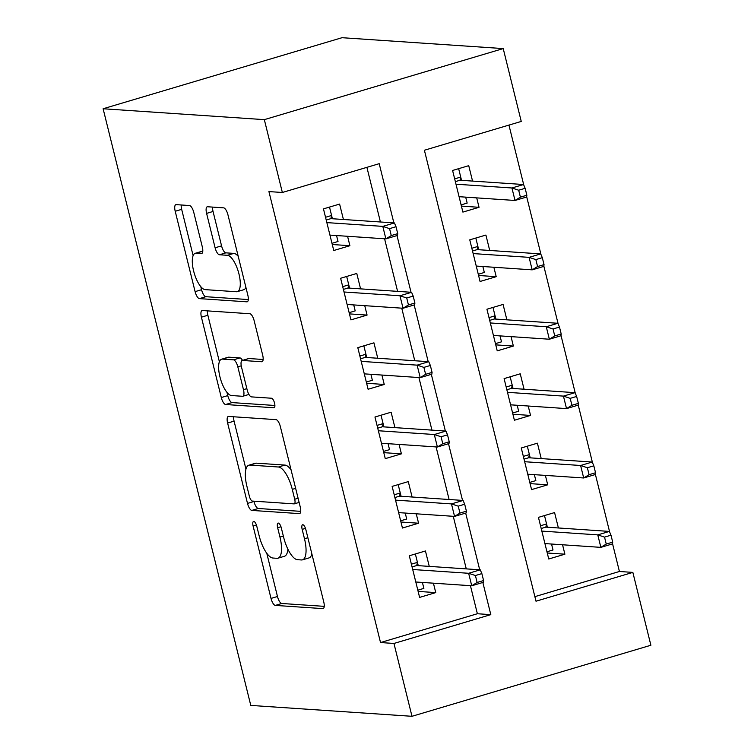 <?xml version="1.0" encoding="UTF-8"?>
<svg xmlns="http://www.w3.org/2000/svg" width="754" height="754" viewBox="0 0 754 754"><rect width="100%" height="100%" fill="white"/><g stroke="black" fill="none" stroke-linecap="round" stroke-linejoin="round"><path stroke-width="1.13" d="M253.778 521.419A4.948 1.753 -106.6 0 0 253.551 521.448A4.948 1.753 -106.6 0 0 253.108 526.066L271.016 598.422A7.069 2.498 -106.6 0 0 275.342 605.405L322.816 608.61A7.069 2.498 -106.6 0 0 323.146 608.582A7.069 2.498 -106.6 0 0 323.768 601.984L305.86 529.628A4.948 1.753 -106.6 0 0 302.835 524.737A4.948 1.753 -106.6 0 0 302.599 524.756A4.948 1.753 -106.6 0 0 302.166 529.374L304.484 538.742A22.62 7.992 -106.6 0 1 302.495 559.845A22.62 7.992 -106.6 0 1 301.44 559.958L297.481 559.694A22.62 7.992 -106.6 0 1 283.645 537.329L281.336 527.97A4.948 1.753 -106.6 0 0 278.301 523.078A4.948 1.753 -106.6 0 0 278.075 523.097A4.948 1.753 -106.6 0 0 277.642 527.715L279.96 537.084A22.62 7.992 -106.6 0 1 277.962 558.196A22.62 7.992 -106.6 0 1 276.906 558.309L272.957 558.035A22.62 7.992 -106.6 0 1 259.122 535.679L256.803 526.311A4.948 1.753 -106.6 0 0 253.778 521.419M193.806 212.524A7.069 2.498 -106.6 0 0 189.48 205.54L176.163 204.636A7.069 2.498 -106.6 0 0 175.833 204.673A7.069 2.498 -106.6 0 0 175.211 211.271L195.097 291.628A7.069 2.498 -106.6 0 0 199.414 298.622L246.888 301.826A7.069 2.498 -106.6 0 0 247.218 301.788A7.069 2.498 -106.6 0 0 247.84 295.191L227.953 214.833A7.069 2.498 -106.6 0 0 223.636 207.85L207.548 206.756A7.069 2.498 -106.6 0 0 207.218 206.794A7.069 2.498 -106.6 0 0 206.596 213.391L215.107 247.783A7.069 2.498 -106.6 0 0 219.423 254.767L227.406 255.304A18.907 6.682 -106.6 0 1 238.66 272.807A18.907 6.682 -106.6 0 1 237.303 291.647A18.907 6.682 -106.6 0 1 236.417 291.741L205.173 289.63A18.907 6.682 -106.6 0 1 193.919 272.128A18.907 6.682 -106.6 0 1 195.267 253.287A18.907 6.682 -106.6 0 1 196.153 253.193L201.365 253.551A7.069 2.498 -106.6 0 0 201.695 253.514A7.069 2.498 -106.6 0 0 202.317 246.916L193.806 212.524M393.956 643.454L380.525 642.549L268.924 191.582L282.354 192.487L264.334 119.641L103.119 108.755L250.78 705.414L411.986 716.3L393.956 643.454L490.807 614.642L482.843 582.465M228.575 416.434A7.069 2.498 -106.6 0 0 228.245 416.462A7.069 2.498 -106.6 0 0 227.623 423.06L247.51 503.418A7.069 2.498 -106.6 0 0 251.836 510.411L299.3 513.615A7.069 2.498 -106.6 0 0 299.63 513.578A7.069 2.498 -106.6 0 0 300.252 506.98L280.365 426.623A7.069 2.498 -106.6 0 0 276.049 419.639L228.575 416.434M221.299 397.528L201.412 317.17A7.069 2.498 -106.6 0 1 202.034 310.573A7.069 2.498 -106.6 0 1 202.364 310.535L249.838 313.739A7.069 2.498 -106.6 0 1 254.164 320.733L262.675 355.115A7.069 2.498 -106.6 0 1 262.053 361.713A7.069 2.498 -106.6 0 1 261.723 361.75L242.468 360.45A7.069 2.498 -106.6 0 0 242.138 360.487A7.069 2.498 -106.6 0 0 241.516 367.085L247.161 389.893A7.069 2.498 -106.6 0 0 251.487 396.887L271.525 398.235A4.948 1.753 -106.6 0 1 274.475 402.815A4.948 1.753 -106.6 0 1 274.117 407.744A4.948 1.753 -106.6 0 1 273.891 407.773L225.625 404.512A7.069 2.498 -106.6 0 1 221.299 397.528L227.755 395.605L226.954 392.363M476.707 197.878L479.035 207.303L461.41 206.106M472.551 181.083L468.734 165.673L452.589 170.47L462.89 212.1L479.035 207.303M493.87 267.265L496.207 276.68L478.583 275.483M489.714 250.46L485.906 235.05L469.761 239.847L480.062 281.478L496.207 276.68M511.042 336.642L513.37 346.058L495.746 344.87M506.886 319.837L503.069 304.428L486.933 309.234L497.235 350.855L513.37 346.058M528.215 406.02L530.543 415.435L512.918 414.248M524.058 389.215L520.241 373.805L504.096 378.612L514.398 420.232L530.543 415.435M545.387 475.397L547.715 484.813L530.09 483.625M541.221 458.592L537.413 443.182L521.268 447.989L531.57 489.61L547.715 484.813M429.262 566.386L425.445 550.976L409.309 555.773L419.61 597.404L435.746 592.597L433.418 583.181M412.089 496.999L408.282 481.599L392.137 486.396L402.438 528.026L418.583 523.219L416.246 513.804M394.926 427.622L391.109 412.212L374.964 417.019L385.266 458.649L401.411 453.842L399.083 444.426M377.754 358.244L373.937 342.834L357.801 347.641L368.103 389.262L384.238 384.465L381.91 375.049M360.582 288.867L356.774 273.457L340.629 278.264L350.93 319.885L367.075 315.087L364.738 305.672M380.525 642.549L477.376 613.737L470.43 585.679M466.274 568.884L453.258 516.301M449.101 499.506L436.095 446.924M431.938 430.119L418.922 377.547M414.766 360.742L401.75 308.169M397.594 291.364L384.587 238.792M380.421 221.987L366.906 167.341M343.419 219.489L339.602 204.08L323.457 208.877L333.758 250.507L349.903 245.71L347.575 236.294M534.878 596.64L619.42 571.485L612.521 543.615M609.656 532.032L595.349 474.238M592.484 462.654L578.186 404.86M575.311 393.277L561.014 335.483M558.149 323.9L543.841 266.105M540.976 254.513L526.678 196.728M523.804 185.135L508.95 125.098M558.394 527.97L554.576 512.569L538.441 517.367L548.742 558.997L564.887 554.19L562.55 544.774M619.42 571.485L632.851 572.399L536 601.202L424.398 150.244L521.25 121.432L503.22 48.586L342.014 37.7L103.119 108.755M632.851 572.399L650.881 645.245L411.986 716.3M503.22 48.586L264.334 119.641M393.861 222.892L379.205 163.684L282.354 192.487M479.704 569.788L465.67 513.088M462.541 500.411L448.507 443.71M445.369 431.034L431.335 374.333M428.197 361.656L414.163 304.955M411.034 292.269L397 235.568M477.376 613.737L490.807 614.642M564.887 554.19L547.263 553.002M435.746 592.597L418.131 591.409M418.583 523.219L400.958 522.032M401.411 453.842L383.786 452.654M384.238 384.465L366.614 383.277M367.075 315.087L349.451 313.9M349.903 245.71L332.278 244.513M277.962 558.196L284.418 556.273A22.62 7.992 -106.6 0 0 287.896 549.185M302.495 559.845L308.952 557.932A22.62 7.992 -106.6 0 0 311.892 553.992M266.784 553.304L277.472 596.499A7.069 2.498 -106.6 0 0 281.798 603.483L324.229 606.348M253.881 501.174L253.966 501.495A7.069 2.498 -106.6 0 0 258.292 508.488L300.714 511.353M233.617 416.774A7.069 2.498 -106.6 0 0 234.079 421.137L245.955 469.129M249.348 496.179A4.948 1.753 -106.6 0 0 252.373 501.071L294.041 503.879A4.948 1.753 -106.6 0 0 294.277 503.861A4.948 1.753 -106.6 0 0 294.71 499.242L292.269 489.365A22.62 7.992 -106.6 0 0 278.433 467.009L249.951 465.086A22.62 7.992 -106.6 0 0 248.895 465.19A22.62 7.992 -106.6 0 0 246.907 486.302L249.348 496.179M291.063 469.817A22.62 7.992 -106.6 0 0 284.889 465.086L278.433 467.009M248.895 465.19L255.352 463.276A22.62 7.992 -106.6 0 1 256.407 463.163L284.889 465.086M219.386 361.76L207.868 315.247L201.412 317.17M207.407 310.874A7.069 2.498 -106.6 0 0 207.868 315.247M263.137 359.488L248.924 358.527A7.069 2.498 -106.6 0 0 248.594 358.565L242.138 360.487M274.899 405.482L232.081 402.589L225.625 404.512M222.487 359.102A18.907 6.682 -106.6 0 0 221.61 359.196A18.907 6.682 -106.6 0 0 220.253 378.037A18.907 6.682 -106.6 0 0 231.506 395.539L242.515 396.284A7.069 2.498 -106.6 0 0 242.845 396.246A7.069 2.498 -106.6 0 0 243.467 389.648L237.821 366.83A7.069 2.498 -106.6 0 0 233.504 359.846L222.487 359.102L228.943 357.179A18.907 6.682 -106.6 0 0 228.066 357.273L221.61 359.196M242.515 360.374A7.069 2.498 -106.6 0 0 239.96 357.924L233.504 359.846M228.943 357.179L239.96 357.924M227.755 395.605A7.069 2.498 -106.6 0 0 232.081 402.589M195.267 253.287L201.723 251.374A18.907 6.682 -106.6 0 1 202.609 251.28L202.779 251.289M237.303 291.647L243.759 289.724A18.907 6.682 -106.6 0 0 245.908 287.368M238.226 256.341A18.907 6.682 -106.6 0 0 233.863 253.391L227.406 255.304M212.59 207.096A7.069 2.498 -106.6 0 0 213.052 211.469L221.563 245.861A7.069 2.498 -106.6 0 0 225.88 252.844L233.863 253.391M200.8 286.68L201.554 289.706A7.069 2.498 -106.6 0 0 205.88 296.699L248.302 299.564M181.205 204.984A7.069 2.498 -106.6 0 0 181.667 209.348L193.128 255.653M546.952 551.777L553.012 549.977L551.532 544.03M544.492 515.566L547.376 527.225M540.514 525.764L546.565 523.964L545.849 527.121L541.193 528.507M612.71 542.135L610.994 535.199L604.538 537.121L606.254 544.058L612.71 542.135L612.484 543.907L600.863 547.366L597.771 534.878L609.392 531.419L545.849 527.121M604.538 537.121L597.771 534.878L541.834 531.099M606.254 544.058L600.863 547.366L544.925 543.587M609.392 531.419L610.994 535.199M422.4 582.437L423.88 588.384L417.82 590.184M411.382 564.171L417.433 562.371L415.36 553.973M418.244 565.641L417.433 562.371L416.717 565.538L412.061 566.923M483.578 580.542L481.863 573.606L475.406 575.528L477.122 582.465L483.578 580.542L483.352 582.314L471.731 585.773L415.793 581.994M477.122 582.465L471.731 585.773L468.639 573.285L480.26 569.826L416.717 565.538M475.406 575.528L468.639 573.285L412.702 569.506M481.863 573.606L480.26 569.826M529.789 482.4L535.84 480.6L534.369 474.652M527.319 446.189L530.213 457.848M523.351 456.387L529.402 454.587L528.686 457.744L524.03 459.129M595.537 472.758L593.822 465.821L587.366 467.734L589.081 474.681L595.537 472.758L595.321 474.53L583.69 477.979L580.608 465.491L592.229 462.042L528.686 457.744M587.366 467.734L580.608 465.491L524.671 461.721M589.081 474.681L583.69 477.979L527.762 474.209M592.229 462.042L593.822 465.821M512.616 413.022L518.667 411.222L517.197 405.275M510.156 376.812L513.04 388.47M506.179 387.009L512.23 385.209L511.514 388.367L506.858 389.752M578.375 403.381L576.65 396.444L570.194 398.357L571.909 405.294L578.375 403.381L578.148 405.152L566.527 408.602L563.436 396.114L575.057 392.664L511.514 388.367M570.194 398.357L563.436 396.114L507.499 392.334M571.909 405.294L566.527 408.602L510.59 404.823M575.057 392.664L576.65 396.444M495.444 343.645L501.504 341.845L500.025 335.898M492.984 307.434L495.868 319.093M489.007 317.623L495.058 315.822L494.341 318.989L489.685 320.375M561.202 333.994L559.487 327.057L553.031 328.98L554.746 335.916L561.202 333.994L560.976 335.766L549.355 339.225L546.264 326.736L557.885 323.277L494.341 318.989M553.031 328.98L546.264 326.736L490.326 322.957M554.746 335.916L549.355 339.225L493.418 335.445M557.885 323.277L559.487 327.057M478.281 274.267L484.332 272.467L482.862 266.52M475.812 238.047L478.696 249.715M471.844 248.245L477.895 246.445L477.169 249.612L472.522 250.997M544.03 264.616L542.314 257.679L535.858 259.602L537.574 266.539L544.03 264.616L543.804 266.388L532.183 269.847L529.091 257.359L540.722 253.9L477.169 249.612M535.858 259.602L529.091 257.359L473.163 253.58M537.574 266.539L532.183 269.847L476.255 266.068M540.722 253.9L542.314 257.679M405.237 513.059L406.708 519.006L400.657 520.807M394.219 494.794L400.27 492.993L398.187 484.596M401.081 496.255L400.27 492.993L399.545 496.16L394.898 497.536M466.406 511.165L464.69 504.228L458.234 506.151L459.949 513.088L466.406 511.165L466.179 512.937L454.558 516.396L398.63 512.616M459.949 513.088L454.558 516.396L451.467 503.908L463.097 500.449L399.545 496.16M458.234 506.151L451.467 503.908L395.539 500.128M464.69 504.228L463.097 500.449M388.065 443.682L389.535 449.629L383.484 451.429M377.047 425.416L383.098 423.616L381.024 415.218M383.909 426.877L383.098 423.616L382.382 426.773L377.726 428.159M449.233 441.787L447.518 434.851L441.062 436.764L442.777 443.71L449.233 441.787L449.016 443.559L437.395 447.009L381.458 443.239M442.777 443.71L437.395 447.009L434.304 434.521L445.925 431.071L382.382 426.773M441.062 436.764L434.304 434.521L378.367 430.751M447.518 434.851L445.925 431.071M370.893 374.304L372.363 380.252L366.312 382.052M359.875 356.039L365.926 354.239L363.852 345.841M366.736 357.5L365.926 354.239L365.209 357.396L360.553 358.781M432.07 372.41L430.355 365.473L423.899 367.387L425.614 374.323L432.07 372.41L431.844 374.182L420.223 377.631L364.286 373.861M425.614 374.323L420.223 377.631L417.132 365.143L428.753 361.694L365.209 357.396M423.899 367.387L417.132 365.143L361.194 361.373M430.355 365.473L428.753 361.694M353.73 304.927L355.2 310.874L349.149 312.674M342.702 286.652L348.763 284.852L346.68 276.464M349.564 288.122L348.763 284.852L348.037 288.019L343.39 289.404M414.898 303.033L413.183 296.086L406.726 298.009L408.442 304.946L414.898 303.033L414.672 304.795L403.051 308.254L347.113 304.475M408.442 304.946L403.051 308.254L399.959 295.766L411.58 292.307L348.037 288.019M406.726 298.009L399.959 295.766L344.031 291.987M413.183 296.086L411.58 292.307M461.109 204.89L467.16 203.09L465.689 197.133M458.649 168.67L461.533 180.338M454.671 178.868L460.722 177.067L460.006 180.234L455.35 181.62M526.857 195.239L525.142 188.302L518.686 190.225L520.401 197.162L526.857 195.239L526.641 197.011L515.02 200.47L511.928 187.982L523.549 184.523L460.006 180.234M518.686 190.225L511.928 187.982L455.991 184.202M520.401 197.162L515.02 200.47L459.082 196.69M523.549 184.523L525.142 188.302M336.557 235.55L338.028 241.497L331.977 243.297M325.539 217.275L331.59 215.474L329.507 207.077M332.401 218.745L331.59 215.474L330.874 218.641L326.218 220.027M397.726 233.646L396.01 226.709L389.554 228.632L391.269 235.568L397.726 233.646L397.509 235.418L385.888 238.877L329.95 235.097M391.269 235.568L385.888 238.877L382.796 226.388L394.417 222.93L330.874 218.641M389.554 228.632L382.796 226.388L326.859 222.609M396.01 226.709L394.417 222.93M256.435 525.076L253.108 526.066M305.493 528.384L302.166 529.374M280.959 526.735L277.642 527.715M283.334 536.075L279.96 537.084M307.868 537.734L304.484 538.742M323.438 608.431L322.816 608.61M281.798 603.483L275.342 605.405M277.472 596.499L271.016 598.422M299.932 513.427L299.3 513.615M258.292 508.488L251.836 510.411M253.966 501.495L247.51 503.418M234.079 421.137L227.623 423.06M298.094 498.234L294.71 499.242M295.643 488.366L292.269 489.365M256.407 463.163L249.951 465.086M262.345 361.562L261.723 361.75M248.924 358.527L242.468 360.45M246.85 388.64L243.467 389.648M241.252 365.813L237.821 366.83M201.987 253.363L201.365 253.551M202.609 251.28L196.153 253.193M225.88 252.844L219.423 254.767M221.563 245.861L215.107 247.783M213.052 211.469L206.596 213.391M247.519 301.638L246.888 301.826M205.88 296.699L199.414 298.622M201.554 289.706L195.097 291.628M181.667 209.348L175.211 211.271M299.121 502.418L294.277 503.861M248.933 394.436L242.845 396.246"/></g></svg>
